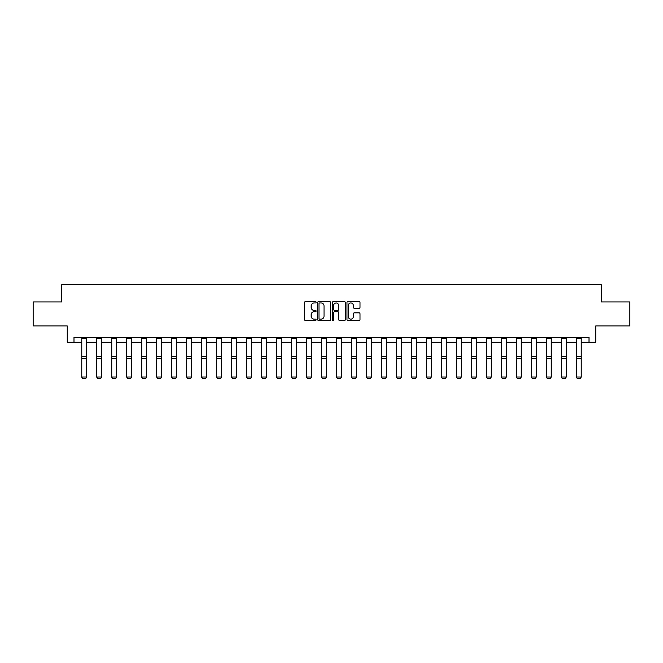 <?xml version="1.0" encoding="UTF-8"?>
<svg xmlns="http://www.w3.org/2000/svg" width="663" height="663" viewBox="0 0 663 663"><rect width="100%" height="100%" fill="white"/><g stroke="black" fill="none" stroke-linecap="round" stroke-linejoin="round"><path stroke-width="0.99" d="M316.127 302.278A0.663 0.663 0 0 0 315.464 301.615L305.444 301.615A0.945 0.945 0 0 0 304.499 302.56L304.499 319.541A0.945 0.945 0 0 0 305.444 320.478L315.464 320.478A0.663 0.663 0 0 0 316.127 319.823A0.663 0.663 0 0 0 315.464 319.16L314.171 319.16A3.017 3.017 0 0 1 311.154 316.143L311.154 314.726A3.017 3.017 0 0 1 314.171 311.709L315.464 311.709A0.663 0.663 0 0 0 316.127 311.046A0.663 0.663 0 0 0 315.464 310.392L314.171 310.392A3.017 3.017 0 0 1 311.154 307.375L311.154 305.958A3.017 3.017 0 0 1 314.171 302.941L315.464 302.941A0.663 0.663 0 0 0 316.127 302.278M359.064 308.27A0.945 0.945 0 0 0 360.009 307.325L360.009 302.56A0.945 0.945 0 0 0 359.064 301.615L347.934 301.615A0.945 0.945 0 0 0 346.989 302.56L346.989 319.541A0.945 0.945 0 0 0 347.934 320.478L359.064 320.478A0.945 0.945 0 0 0 360.009 319.541L360.009 313.781A0.945 0.945 0 0 0 359.064 312.845L354.299 312.845A0.945 0.945 0 0 0 353.354 313.781L353.354 316.641A2.519 2.519 0 0 1 350.835 319.16A2.519 2.519 0 0 1 348.315 316.641L348.315 305.461A2.519 2.519 0 0 1 350.835 302.941A2.519 2.519 0 0 1 353.354 305.461L353.354 307.325A0.945 0.945 0 0 0 354.299 308.27L359.064 308.27M73.991 342.282L73.991 337.475L589.009 337.475L589.009 342.282L595.739 342.282L595.739 325.947L629.85 325.947L629.85 301.922L601.217 301.922L601.217 284.626L61.783 284.626L61.783 301.922L33.15 301.922L33.15 325.947L67.261 325.947L67.261 342.282L81.773 342.282M330.671 302.56A0.945 0.945 0 0 0 329.735 301.615L318.605 301.615A0.945 0.945 0 0 0 317.66 302.56L317.66 319.541A0.945 0.945 0 0 0 318.605 320.478L329.735 320.478A0.945 0.945 0 0 0 330.671 319.541L330.671 302.56M333.265 301.615L344.395 301.615A0.945 0.945 0 0 1 345.34 302.56L345.34 319.541A0.945 0.945 0 0 1 344.395 320.478L339.638 320.478A0.945 0.945 0 0 1 338.694 319.541L338.694 312.654A0.945 0.945 0 0 0 337.749 311.709L334.591 311.709A0.945 0.945 0 0 0 333.646 312.654L333.646 319.823A0.663 0.663 0 0 1 332.983 320.478A0.663 0.663 0 0 1 332.329 319.823L332.329 302.56A0.945 0.945 0 0 1 333.265 301.615M86.571 342.282L96.757 342.282M101.563 342.282L111.749 342.282M116.555 342.282L126.741 342.282M131.539 342.282L141.725 342.282M146.531 342.282L156.717 342.282M161.523 342.282L171.709 342.282M176.515 342.282L186.701 342.282M191.499 342.282L201.685 342.282M206.491 342.282L216.677 342.282M221.483 342.282L231.669 342.282M236.467 342.282L246.653 342.282M251.459 342.282L261.645 342.282M266.451 342.282L276.637 342.282M281.435 342.282L291.621 342.282M296.427 342.282L306.613 342.282M311.419 342.282L321.605 342.282M326.411 342.282L336.589 342.282M341.395 342.282L351.581 342.282M356.387 342.282L366.573 342.282M371.379 342.282L381.565 342.282M386.363 342.282L396.549 342.282M401.355 342.282L411.541 342.282M416.347 342.282L426.533 342.282M431.331 342.282L441.517 342.282M446.323 342.282L456.509 342.282M461.315 342.282L471.501 342.282M476.299 342.282L486.485 342.282M491.291 342.282L501.477 342.282M506.283 342.282L516.469 342.282M521.275 342.282L531.461 342.282M536.259 342.282L546.445 342.282M551.251 342.282L561.437 342.282M566.243 342.282L576.429 342.282M581.227 342.282L589.009 342.282M319.641 302.941A0.663 0.663 0 0 0 318.978 303.596L318.978 318.497A0.663 0.663 0 0 0 319.641 319.16L321.008 319.16A3.017 3.017 0 0 0 324.025 316.143L324.025 305.958A3.017 3.017 0 0 0 321.008 302.941L319.641 302.941M338.694 305.51A2.519 2.519 0 0 0 336.166 302.983A2.519 2.519 0 0 0 333.646 305.51L333.646 309.447A0.945 0.945 0 0 0 334.591 310.392L337.749 310.392A0.945 0.945 0 0 0 338.694 309.447L338.694 305.51M81.773 377.181L82.494 378.374L81.773 377.007L86.571 377.007L85.85 378.374L82.494 378.308L85.85 378.374M86.571 337.475L86.571 377.007L85.85 378.308M81.773 337.475L81.773 377.007L82.494 378.308M96.757 377.181L97.478 378.374L96.757 377.007L101.563 377.007L100.842 378.374L97.478 378.308L100.842 378.374M111.749 377.181L112.47 378.374L111.749 377.007L116.555 377.007L115.834 378.374L112.47 378.308L115.834 378.374M101.563 337.475L101.563 377.007L100.842 378.308M96.757 337.475L96.757 377.007L97.478 378.308M116.555 337.475L116.555 377.007L115.834 378.308M111.749 337.475L111.749 377.007L112.47 378.308M126.741 377.181L127.462 378.374L126.741 377.007L131.539 377.007L130.826 378.374L127.462 378.308L130.826 378.374M141.725 377.181L142.446 378.374L141.725 377.007L146.531 377.007L145.81 378.374L142.446 378.308L145.81 378.374M156.717 377.181L157.438 378.374L156.717 377.007L161.523 377.007L160.802 378.374L157.438 378.308L160.802 378.374M131.539 337.475L131.539 377.007L130.826 378.308M126.741 337.475L126.741 377.007L127.462 378.308M146.531 337.475L146.531 377.007L145.81 378.308M141.725 337.475L141.725 377.007L142.446 378.308M161.523 337.475L161.523 377.007L160.802 378.308M156.717 337.475L156.717 377.007L157.438 378.308M176.515 337.475L176.515 377.181L175.794 378.374L172.43 378.308L175.794 378.374M171.709 377.181L172.43 378.374L171.709 377.007L176.515 377.007L175.794 378.308M171.709 337.475L171.709 377.007L172.43 378.308M191.499 337.475L191.499 377.181L190.778 378.374L187.414 378.308L190.778 378.374M186.701 377.181L187.414 378.374L186.701 377.007L191.499 377.007L190.778 378.308M186.701 337.475L186.701 377.007L187.414 378.308M206.491 337.475L206.491 377.181L205.77 378.374L202.406 378.308L205.77 378.374M201.685 377.181L202.406 378.374L201.685 377.007L206.491 377.007L205.77 378.308M201.685 337.475L201.685 377.007L202.406 378.308M221.483 337.475L221.483 377.181L220.762 378.374L217.398 378.308L220.762 378.374M216.677 377.181L217.398 378.374L216.677 377.007L221.483 377.007L220.762 378.308M216.677 337.475L216.677 377.007L217.398 378.308M236.467 337.475L236.467 377.181L235.746 378.374L232.39 378.308L235.746 378.374M231.669 377.181L232.39 378.374L231.669 377.007L236.467 377.007L235.746 378.308M231.669 337.475L231.669 377.007L232.39 378.308M251.459 337.475L251.459 377.181L250.738 378.374L247.374 378.308L250.738 378.374M246.653 377.181L247.374 378.374L246.653 377.007L251.459 377.007L250.738 378.308M246.653 337.475L246.653 377.007L247.374 378.308M266.451 337.475L266.451 377.181L265.73 378.374L262.366 378.308L265.73 378.374M261.645 377.181L262.366 378.374L261.645 377.007L266.451 377.007L265.73 378.308M261.645 337.475L261.645 377.007L262.366 378.308M281.435 337.475L281.435 377.181L280.714 378.374L277.358 378.308L280.714 378.374M276.637 377.181L277.358 378.374L276.637 377.007L281.435 377.007L280.714 378.308M276.637 337.475L276.637 377.007L277.358 378.308M296.427 337.475L296.427 377.181L295.706 378.374L292.342 378.308L295.706 378.374M291.621 377.181L292.342 378.374L291.621 377.007L296.427 377.007L295.706 378.308M291.621 337.475L291.621 377.007L292.342 378.308M311.419 337.475L311.419 377.181L310.698 378.374L307.334 378.308L310.698 378.374M306.613 377.181L307.334 378.374L306.613 377.007L311.419 377.007L310.698 378.308M306.613 337.475L306.613 377.007L307.334 378.308M326.411 337.475L326.411 377.181L325.69 378.374L322.326 378.308L325.69 378.374M321.605 377.181L322.326 378.374L321.605 377.007L326.411 377.007L325.69 378.308M321.605 337.475L321.605 377.007L322.326 378.308M341.395 337.475L341.395 377.181L340.674 378.374L337.31 378.308L340.674 378.374M336.589 377.181L337.31 378.374L336.589 377.007L341.395 377.007L340.674 378.308M336.589 337.475L336.589 377.007L337.31 378.308M356.387 337.475L356.387 377.181L355.666 378.374L352.302 378.308L355.666 378.374M351.581 377.181L352.302 378.374L351.581 377.007L356.387 377.007L355.666 378.308M351.581 337.475L351.581 377.007L352.302 378.308M371.379 337.475L371.379 377.181L370.658 378.374L367.294 378.308L370.658 378.374M366.573 377.181L367.294 378.374L366.573 377.007L371.379 377.007L370.658 378.308M366.573 337.475L366.573 377.007L367.294 378.308M386.363 337.475L386.363 377.181L385.642 378.374L382.286 378.308L385.642 378.374M381.565 377.181L382.286 378.374L381.565 377.007L386.363 377.007L385.642 378.308M381.565 337.475L381.565 377.007L382.286 378.308M401.355 337.475L401.355 377.181L400.634 378.374L397.27 378.308L400.634 378.374M396.549 377.181L397.27 378.374L396.549 377.007L401.355 377.007L400.634 378.308M396.549 337.475L396.549 377.007L397.27 378.308M411.541 377.181L412.262 378.374L411.541 377.007L416.347 377.007L415.626 378.374L412.262 378.308L415.626 378.374M426.533 377.181L427.254 378.374L426.533 377.007L431.331 377.007L430.61 378.374L427.254 378.308L430.61 378.374M441.517 377.181L442.238 378.374L441.517 377.007L446.323 377.007L445.602 378.374L442.238 378.308L445.602 378.374M456.509 377.181L457.23 378.374L456.509 377.007L461.315 377.007L460.594 378.374L457.23 378.308L460.594 378.374M471.501 377.181L472.222 378.374L471.501 377.007L476.299 377.007L475.586 378.374L472.222 378.308L475.586 378.374M486.485 377.181L487.206 378.374L486.485 377.007L491.291 377.007L490.57 378.374L487.206 378.308L490.57 378.374M501.477 377.181L502.198 378.374L501.477 377.007L506.283 377.007L505.562 378.374L502.198 378.308L505.562 378.374M516.469 377.181L517.19 378.374L516.469 377.007L521.275 377.007L520.554 378.374L517.19 378.308L520.554 378.374M531.461 377.181L532.174 378.374L531.461 377.007L536.259 377.007L535.538 378.374L532.174 378.308L535.538 378.374M416.347 337.475L416.347 377.007L415.626 378.308M411.541 337.475L411.541 377.007L412.262 378.308M431.331 337.475L431.331 377.007L430.61 378.308M426.533 337.475L426.533 377.007L427.254 378.308M446.323 337.475L446.323 377.007L445.602 378.308M441.517 337.475L441.517 377.007L442.238 378.308M461.315 337.475L461.315 377.007L460.594 378.308M456.509 337.475L456.509 377.007L457.23 378.308M476.299 337.475L476.299 377.007L475.586 378.308M471.501 337.475L471.501 377.007L472.222 378.308M491.291 337.475L491.291 377.007L490.57 378.308M486.485 337.475L486.485 377.007L487.206 378.308M506.283 337.475L506.283 377.007L505.562 378.308M501.477 337.475L501.477 377.007L502.198 378.308M521.275 337.475L521.275 377.007L520.554 378.308M516.469 337.475L516.469 377.007L517.19 378.308M536.259 337.475L536.259 377.007L535.538 378.308M531.461 337.475L531.461 377.007L532.174 378.308M546.445 377.181L547.166 378.374L546.445 377.007L551.251 377.007L550.53 378.374L547.166 378.308L550.53 378.374M551.251 337.475L551.251 377.007L550.53 378.308M546.445 337.475L546.445 377.007L547.166 378.308M561.437 377.181L562.158 378.374L561.437 377.007L566.243 377.007L565.522 378.374L562.158 378.308L565.522 378.374M566.243 337.475L566.243 377.007L565.522 378.308M561.437 337.475L561.437 377.007L562.158 378.308M576.429 377.181L577.15 378.374L576.429 377.007L581.227 377.007L580.506 378.374L577.15 378.308L580.506 378.374M581.227 337.475L581.227 377.007L580.506 378.308M576.429 337.475L576.429 377.007L577.15 378.308M86.571 337.492L81.773 337.492M86.571 356.677L81.773 356.677M86.571 358.501L81.773 358.501M86.571 338.528L81.773 338.528M101.563 337.492L96.757 337.492M101.563 356.677L96.757 356.677M101.563 358.501L96.757 358.501M101.563 338.528L96.757 338.528M116.555 337.492L111.749 337.492M116.555 356.677L111.749 356.677M116.555 358.501L111.749 358.501M116.555 338.528L111.749 338.528M131.539 337.492L126.741 337.492M131.539 356.677L126.741 356.677M131.539 358.501L126.741 358.501M131.539 338.528L126.741 338.528M146.531 337.492L141.725 337.492M146.531 356.677L141.725 356.677M146.531 358.501L141.725 358.501M146.531 338.528L141.725 338.528M161.523 337.492L156.717 337.492M161.523 356.677L156.717 356.677M161.523 358.501L156.717 358.501M161.523 338.528L156.717 338.528M176.515 337.492L171.709 337.492M176.515 356.677L171.709 356.677M176.515 358.501L171.709 358.501M176.515 338.528L171.709 338.528M191.499 337.492L186.701 337.492M191.499 356.677L186.701 356.677M191.499 358.501L186.701 358.501M191.499 338.528L186.701 338.528M206.491 337.492L201.685 337.492M206.491 356.677L201.685 356.677M206.491 358.501L201.685 358.501M206.491 338.528L201.685 338.528M221.483 337.492L216.677 337.492M221.483 356.677L216.677 356.677M221.483 358.501L216.677 358.501M221.483 338.528L216.677 338.528M236.467 337.492L231.669 337.492M236.467 356.677L231.669 356.677M236.467 358.501L231.669 358.501M236.467 338.528L231.669 338.528M251.459 337.492L246.653 337.492M251.459 356.677L246.653 356.677M251.459 358.501L246.653 358.501M251.459 338.528L246.653 338.528M266.451 337.492L261.645 337.492M266.451 356.677L261.645 356.677M266.451 358.501L261.645 358.501M266.451 338.528L261.645 338.528M281.435 337.492L276.637 337.492M281.435 356.677L276.637 356.677M281.435 358.501L276.637 358.501M281.435 338.528L276.637 338.528M296.427 337.492L291.621 337.492M296.427 356.677L291.621 356.677M296.427 358.501L291.621 358.501M296.427 338.528L291.621 338.528M311.419 337.492L306.613 337.492M311.419 356.677L306.613 356.677M311.419 358.501L306.613 358.501M311.419 338.528L306.613 338.528M326.411 337.492L321.605 337.492M326.411 356.677L321.605 356.677M326.411 358.501L321.605 358.501M326.411 338.528L321.605 338.528M341.395 337.492L336.589 337.492M341.395 356.677L336.589 356.677M341.395 358.501L336.589 358.501M341.395 338.528L336.589 338.528M356.387 337.492L351.581 337.492M356.387 356.677L351.581 356.677M356.387 358.501L351.581 358.501M356.387 338.528L351.581 338.528M371.379 337.492L366.573 337.492M371.379 356.677L366.573 356.677M371.379 358.501L366.573 358.501M371.379 338.528L366.573 338.528M386.363 337.492L381.565 337.492M386.363 356.677L381.565 356.677M386.363 358.501L381.565 358.501M386.363 338.528L381.565 338.528M401.355 337.492L396.549 337.492M401.355 356.677L396.549 356.677M401.355 358.501L396.549 358.501M401.355 338.528L396.549 338.528M416.347 337.492L411.541 337.492M416.347 356.677L411.541 356.677M416.347 358.501L411.541 358.501M416.347 338.528L411.541 338.528M431.331 337.492L426.533 337.492M431.331 356.677L426.533 356.677M431.331 358.501L426.533 358.501M431.331 338.528L426.533 338.528M446.323 337.492L441.517 337.492M446.323 356.677L441.517 356.677M446.323 358.501L441.517 358.501M446.323 338.528L441.517 338.528M461.315 337.492L456.509 337.492M461.315 356.677L456.509 356.677M461.315 358.501L456.509 358.501M461.315 338.528L456.509 338.528M476.299 337.492L471.501 337.492M476.299 356.677L471.501 356.677M476.299 358.501L471.501 358.501M476.299 338.528L471.501 338.528M491.291 337.492L486.485 337.492M491.291 356.677L486.485 356.677M491.291 358.501L486.485 358.501M491.291 338.528L486.485 338.528M506.283 337.492L501.477 337.492M506.283 356.677L501.477 356.677M506.283 358.501L501.477 358.501M506.283 338.528L501.477 338.528M521.275 337.492L516.469 337.492M521.275 356.677L516.469 356.677M521.275 358.501L516.469 358.501M521.275 338.528L516.469 338.528M536.259 337.492L531.461 337.492M536.259 356.677L531.461 356.677M536.259 358.501L531.461 358.501M536.259 338.528L531.461 338.528M551.251 337.492L546.445 337.492M551.251 356.677L546.445 356.677M551.251 358.501L546.445 358.501M551.251 338.528L546.445 338.528M566.243 337.492L561.437 337.492M566.243 356.677L561.437 356.677M566.243 358.501L561.437 358.501M566.243 338.528L561.437 338.528M581.227 337.492L576.429 337.492M581.227 356.677L576.429 356.677M581.227 358.501L576.429 358.501M581.227 338.528L576.429 338.528"/></g></svg>
